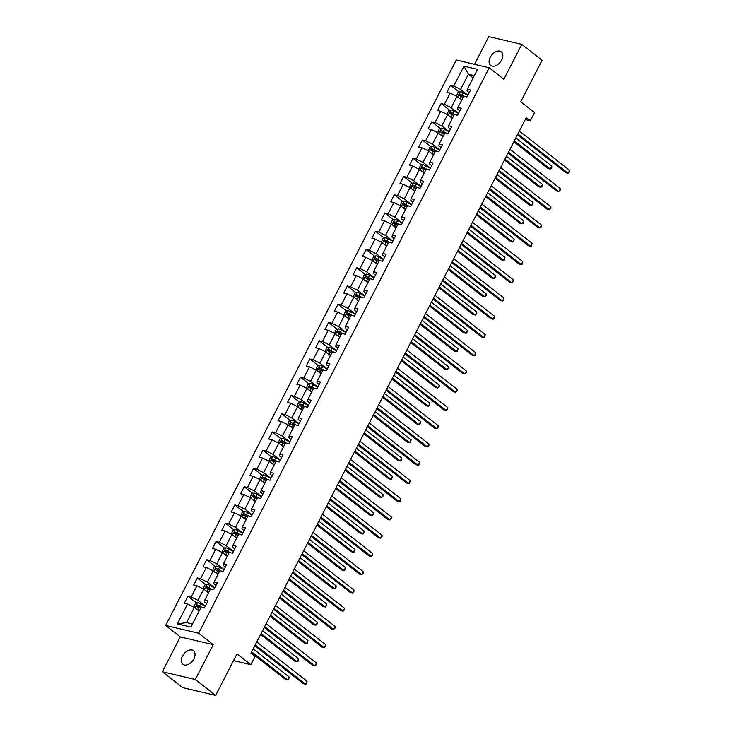 <?xml version="1.0" encoding="UTF-8"?>
<svg xmlns="http://www.w3.org/2000/svg" width="732" height="732" viewBox="0 0 732 732"><rect width="100%" height="100%" fill="white"/><g stroke="black" fill="none" stroke-linecap="round" stroke-linejoin="round"><path stroke-width="1.1" d="M193.879 658.846A8.628 5.554 -52 0 0 193.486 650.711A8.628 5.554 -52 0 0 182.469 656.165A8.628 5.554 -52 0 0 182.863 664.299A8.628 5.554 -52 0 0 193.879 658.846M501.667 59.96A8.628 5.554 -52 0 0 501.274 51.816A8.628 5.554 -52 0 0 490.257 57.27A8.628 5.554 -52 0 0 490.65 65.404A8.628 5.554 -52 0 0 501.667 59.96M162.367 671.756L182.68 687.632L215.656 695.4L195.343 679.516L213.259 644.663L198.628 633.226L165.661 625.467L180.282 636.895L162.367 671.756L195.343 679.516M198.628 633.226L489.223 67.792L456.256 60.024L165.661 625.467M489.223 67.792L503.854 79.221L521.77 44.368L488.793 36.6L474.546 64.334M521.77 44.368L542.083 60.244L520.736 101.766L534.552 112.572L530.343 120.762L526.281 117.578L250.957 653.31L255.02 656.485L250.811 664.674L236.994 653.877L215.656 695.4M463.987 66.173L453.767 86.056L450.509 85.287L446.904 92.305L450.162 93.074L444.388 104.301L441.131 103.541L437.526 110.559L440.783 111.319L435.009 122.555L431.752 121.787L428.147 128.805L431.404 129.573L425.631 140.8L422.373 140.032L418.768 147.05L422.025 147.818L416.252 159.045L413.004 158.277L409.389 165.295L412.647 166.063L406.873 177.29L403.625 176.531L400.011 183.549L403.268 184.308L397.494 195.545L394.246 194.776L390.641 201.794L393.889 202.563L388.116 213.79L384.867 213.021L381.262 220.039L384.51 220.808L378.737 232.035L375.489 231.266L371.883 238.284L375.132 239.053L369.367 250.28L366.11 249.52L362.505 256.539L365.753 257.298L359.988 268.534L356.731 267.766L353.126 274.784L356.374 275.552L350.61 286.779L347.352 286.011L343.747 293.029L346.995 293.797L341.231 305.024L337.974 304.265L334.368 311.283L337.626 312.042L331.852 323.279L328.595 322.51L324.99 329.528L328.247 330.297L322.473 341.524L319.216 340.755L315.611 347.773L318.868 348.542L313.095 359.769L309.846 359L306.232 366.018L309.49 366.787L303.716 378.014L300.468 377.255L296.853 384.273L300.111 385.032L294.337 396.268L291.089 395.5L287.484 402.518L290.732 403.286L284.958 414.513L281.71 413.745L278.105 420.763L281.353 421.531L275.58 432.758L272.331 431.99L268.726 439.008L271.975 439.776L266.201 451.003L262.953 450.244L259.348 457.262L262.596 458.022L256.831 469.258L253.574 468.489L249.969 475.507L253.217 476.276L247.453 487.503L244.195 486.734L240.59 493.752L243.838 494.521L238.074 505.748L234.816 504.979L231.211 511.997L234.469 512.766L228.695 523.993L225.438 523.234L221.833 530.252L225.09 531.011L219.316 542.247L216.059 541.479L212.454 548.497L215.711 549.265L209.938 560.492L206.689 559.724L203.075 566.742L206.333 567.51L200.559 578.738L197.311 577.969L193.696 584.996L196.954 585.756L191.18 596.983L187.932 596.223L184.318 603.241L187.575 604.01L177.354 623.893L190.896 627.077L201.117 607.194L204.374 607.963L207.98 600.945L204.731 600.176L210.496 588.949L213.753 589.717L217.358 582.699L214.101 581.931L219.875 570.704L223.132 571.463L226.737 564.445L223.48 563.686L229.253 552.45L232.511 553.218L236.116 546.2L232.858 545.432L238.632 534.204L241.889 534.973L245.495 527.955L242.237 527.186L248.011 515.959L251.259 516.728L254.873 509.71L251.616 508.941L257.389 497.714L260.638 498.474L264.252 491.456L260.995 490.696L266.768 479.46L270.017 480.229L273.622 473.211L270.373 472.442L276.147 461.215L279.395 461.983L283 454.965L279.752 454.197L285.526 442.97L288.774 443.738L292.379 436.711L289.131 435.952L294.905 424.725L298.153 425.484L301.758 418.466L298.51 417.697L304.274 406.47L307.532 407.239L311.137 400.221L307.888 399.452L313.653 388.225L316.91 388.994L320.515 381.976L317.267 381.207L323.032 369.98L326.289 370.74L329.894 363.722L326.637 362.962L332.41 351.726L335.668 352.495L339.273 345.477L336.015 344.708L341.789 333.481L345.047 334.25L348.652 327.231L345.394 326.463L351.168 315.236L354.416 316.004L358.03 308.986L354.773 308.218L360.547 296.991L363.795 297.75L367.409 290.732L364.152 289.973L369.925 278.736L373.174 279.505L376.788 272.487L373.53 271.718L379.304 260.491L382.552 261.26L386.157 254.242L382.909 253.473L388.683 242.246L391.931 243.015L395.536 235.997L392.288 235.228L398.062 224.001L401.31 224.761L404.915 217.743L401.667 216.983L407.431 205.747L410.689 206.516L414.294 199.497L411.045 198.729L416.81 187.502L420.067 188.27L423.672 181.252L420.424 180.484L426.189 169.257L429.446 170.025L433.051 163.007L429.794 162.239L435.567 151.012L438.825 151.771L442.43 144.753L439.173 143.994L444.946 132.757L448.204 133.526L451.809 126.508L448.551 125.739L454.325 114.512L457.582 115.281L461.187 108.263L457.93 107.494L463.704 96.267L466.952 97.027L470.566 90.009L467.309 89.249L477.529 69.366L463.987 66.173L468.398 74.234L460.584 89.441L467.913 95.169M204.731 600.176L204.411 601.878L206.616 603.598M205.326 606.096L197.997 600.368L203.77 589.141L208.501 592.838M191.18 596.983L197.997 600.368M196.954 585.756L203.77 589.141M214.101 581.931L213.79 583.633L215.995 585.353M214.705 587.851L207.376 582.123L213.149 570.887L217.88 574.593M200.559 578.738L207.376 582.123M206.333 567.51L213.149 570.887M223.48 563.686L223.169 565.388L225.374 567.108M224.084 569.606L216.754 563.869L222.528 552.642L227.259 556.338M209.938 560.492L216.754 563.869M215.711 549.265L222.528 552.642M232.858 545.432L232.547 547.133L234.752 548.854M233.462 551.361L226.133 545.624L231.898 534.397L236.637 538.093M219.316 542.247L226.133 545.624M225.09 531.011L231.898 534.397M242.237 527.186L241.926 528.888L244.131 530.609M242.841 533.106L235.512 527.379L241.276 516.152L246.007 519.848M228.695 523.993L235.512 527.379M234.469 512.766L241.276 516.152M251.616 508.941L251.305 510.643L253.501 512.363M252.22 514.861L244.891 509.133L250.655 497.897L255.386 501.603M238.074 505.748L244.891 509.133M243.838 494.521L250.655 497.897M260.995 490.696L260.683 492.389L262.88 494.118M261.599 496.616L254.26 490.879L260.034 479.652L264.764 483.349M247.453 487.503L254.26 490.879M253.217 476.276L260.034 479.652M270.373 472.442L270.062 474.144L272.258 475.864M270.977 478.371L263.639 472.634L269.413 461.407L274.143 465.104M256.831 469.258L263.639 472.634M262.596 458.022L269.413 461.407M279.752 454.197L279.441 455.899L281.637 457.619M280.356 460.117L273.018 454.389L278.791 443.162L283.522 446.859M266.201 451.003L273.018 454.389M271.975 439.776L278.791 443.162M289.131 435.952L288.811 437.654L291.016 439.374M289.735 441.872L282.396 436.144L288.17 424.908L292.901 428.613M275.58 432.758L282.396 436.144M281.353 421.531L288.17 424.908M298.51 417.697L298.189 419.399L300.395 421.129M299.113 423.627L291.775 417.89L297.549 406.663L302.279 410.359M284.958 414.513L291.775 417.89M290.732 403.286L297.549 406.663M307.888 399.452L307.568 401.154L309.773 402.875M308.483 405.382L301.154 399.645L306.928 388.418L311.658 392.114M294.337 396.268L301.154 399.645M300.111 385.032L306.928 388.418M317.267 381.207L316.947 382.909L319.152 384.629M317.862 387.127L310.533 381.399L316.306 370.172L321.037 373.869M303.716 378.014L310.533 381.399M309.49 366.787L316.306 370.172M326.637 362.962L326.326 364.664L328.531 366.384M327.241 368.882L319.911 363.145L325.685 351.918L330.416 355.624M313.095 359.769L319.911 363.145M318.868 348.542L325.685 351.918M336.015 344.708L335.704 346.41L337.91 348.139M336.619 350.637L329.29 344.9L335.055 333.673L339.794 337.37M322.473 341.524L329.29 344.9M328.247 330.297L335.055 333.673M345.394 326.463L345.083 328.165L347.288 329.885M345.998 332.392L338.669 326.655L344.433 315.428L349.173 319.125M331.852 323.279L338.669 326.655M337.626 312.042L344.433 315.428M354.773 308.218L354.462 309.92L356.658 311.64M355.377 314.138L348.048 308.41L353.812 297.174L358.543 300.879M341.231 305.024L348.048 308.41M346.995 293.797L353.812 297.174M364.152 289.973L363.841 291.675L366.037 293.395M364.756 295.893L357.417 290.156L363.191 278.929L367.922 282.625M350.61 286.779L357.417 290.156M356.374 275.552L363.191 278.929M373.53 271.718L373.219 273.42L375.415 275.14M374.134 277.648L366.796 271.911L372.57 260.683L377.3 264.38M359.988 268.534L366.796 271.911M365.753 257.298L372.57 260.683M382.909 253.473L382.598 255.175L384.794 256.895M383.513 259.393L376.175 253.665L381.948 242.438L386.679 246.135M369.367 250.28L376.175 253.665M375.132 239.053L381.948 242.438M392.288 235.228L391.968 236.93L394.173 238.65M392.892 241.148L385.554 235.42L391.327 224.184L396.058 227.89M378.737 232.035L385.554 235.42M384.51 220.808L391.327 224.184M401.667 216.983L401.346 218.685L403.552 220.405M402.271 222.903L394.932 217.166L400.706 205.939L405.437 209.636M388.116 213.79L394.932 217.166M393.889 202.563L400.706 205.939M411.045 198.729L410.725 200.431L412.93 202.151M411.64 204.658L404.311 198.921L410.085 187.694L414.815 191.391M397.494 195.545L404.311 198.921M403.268 184.308L410.085 187.694M420.424 180.484L420.104 182.186L422.309 183.906M421.019 186.404L413.69 180.676L419.463 169.449L424.194 173.145M406.873 177.29L413.69 180.676M412.647 166.063L419.463 169.449M429.794 162.239L429.483 163.941L431.688 165.661M430.398 168.159L423.069 162.431L428.842 151.195L433.573 154.9M416.252 159.045L423.069 162.431M422.025 147.818L428.842 151.195M439.173 143.994L438.861 145.686L441.067 147.416M439.776 149.914L432.447 144.177L438.212 132.95L442.952 136.646M425.631 140.8L432.447 144.177M431.404 129.573L438.212 132.95M448.551 125.739L448.24 127.441L450.445 129.161M449.155 131.669L441.826 125.931L447.591 114.704L452.33 118.401M435.009 122.555L441.826 125.931M440.783 111.319L447.591 114.704M457.93 107.494L457.619 109.196L459.824 110.916M458.534 113.414L451.205 107.686L456.969 96.459L461.7 100.156M444.388 104.301L451.205 107.686M450.162 93.074L456.969 96.459M467.309 89.249L466.998 90.951L469.194 92.671M473.128 77.931L468.398 74.234L474.309 75.625M453.767 86.056L460.584 89.441M233.535 660.603L250.811 664.674M525.265 119.563L530.343 120.762M199.122 611.083L194.392 607.386L186.578 622.593L192.489 623.984M177.354 623.893L186.578 622.593M187.575 604.01L194.392 607.386M450.509 85.287L459.101 92.003M441.131 103.541L449.723 110.258M431.752 121.787L440.344 128.503M422.373 140.032L430.974 146.748M413.004 158.277L421.595 165.002M403.625 176.531L412.217 183.247M394.246 194.776L402.838 201.492M384.867 213.021L393.459 219.737M375.489 231.266L384.08 237.992M366.11 249.52L374.702 256.237M356.731 267.766L365.323 274.482M347.352 286.011L355.944 292.727M337.974 304.265L346.565 310.981M328.595 322.51L337.187 329.226M319.216 340.755L327.808 347.471M309.846 359L318.438 365.716M300.468 377.255L309.06 383.971M291.089 395.5L299.681 402.216M281.71 413.745L290.302 420.461M272.331 431.99L280.923 438.706M262.953 450.244L271.545 456.96M253.574 468.489L262.166 475.205M244.195 486.734L252.787 493.45M234.816 504.979L243.408 511.705M225.438 523.234L234.03 529.95M216.059 541.479L224.651 548.195M206.689 559.724L215.281 566.44M197.311 577.969L205.902 584.694M187.932 596.223L196.524 602.939M213.259 644.663L180.282 636.895M517.414 134.825L565.9 172.734L568.133 173.255L517.863 133.956M569.633 170.327L569.569 171.874L568.133 173.255L569.633 170.327L519.363 131.037M458.991 98.033A3.569 0.778 27.2 0 1 460.272 98.674L461.983 99.616M460.602 99.296L461.81 99.955M456.429 96.185L457.994 92.36L460.373 91.61A3.569 0.778 27.2 0 1 463.274 92.818L467.83 95.334M513.846 141.77L548.076 168.534L550.308 169.055L551.809 166.137L515.795 137.982M464.82 96.523L462.139 95.041A3.569 0.778 -152.8 0 0 460.007 94.062L459.284 95.471A3.569 0.778 27.2 0 1 461.416 96.45L463.127 97.393M460.446 96.386L461.169 94.977L463.667 96.331M514.294 140.91L550.308 169.055L551.745 167.683L551.809 166.137M508.045 153.08L556.521 190.979L558.754 191.5L508.484 152.21M560.255 188.582L560.19 190.128L558.754 191.5L560.255 188.582L509.994 149.282M498.666 171.325L547.143 209.224L549.375 209.755L499.105 170.455M550.876 206.827L550.812 208.373L549.375 209.755L550.876 206.827L500.615 167.527M449.613 116.278A3.569 0.778 27.2 0 1 450.894 116.919L452.605 117.861M451.223 117.541L452.431 118.209M447.051 114.43L448.615 110.605L450.994 109.855A3.569 0.778 27.2 0 1 453.904 111.072L458.452 113.588M504.467 160.024L538.697 186.779L540.93 187.3L542.43 184.382L506.416 156.227M455.441 114.778L452.76 113.295A3.569 0.778 -152.8 0 0 450.628 112.316L449.906 113.716A3.569 0.778 27.2 0 1 452.037 114.695L453.748 115.638M451.077 114.631L451.79 113.231L454.288 114.576M504.915 159.155L540.93 187.3L542.366 185.928L542.43 184.382M440.234 134.532A3.569 0.778 27.2 0 1 441.515 135.164L443.226 136.106M441.844 135.786L443.052 136.454M437.672 132.675L439.237 128.85L441.625 128.1A3.569 0.778 27.2 0 1 444.525 129.317L449.073 131.833M495.088 178.269L529.318 205.024L531.551 205.555L533.052 202.627L497.037 174.472M446.062 133.023L443.382 131.54A3.569 0.778 -152.8 0 0 441.25 130.561L440.527 131.961A3.569 0.778 27.2 0 1 442.659 132.94L444.37 133.892M441.698 132.876L442.412 131.476L444.91 132.831M495.537 177.4L531.551 205.555L532.988 204.173L533.052 202.627M489.287 189.57L537.764 227.469L539.996 228L489.726 188.7M541.497 225.072L541.433 226.618L539.996 228L541.497 225.072L491.236 185.782M479.908 207.815L528.385 245.723L530.618 246.245L480.357 206.955M532.118 243.317L531.459 246.034L530.618 246.245L532.118 243.317L481.857 204.027M470.53 226.069L519.006 263.968L521.239 264.49L470.978 225.2M522.74 261.571L522.081 264.279L521.239 264.49L522.74 261.571L472.479 222.272M430.855 152.778A3.569 0.778 27.2 0 1 432.136 153.409L433.847 154.361M432.466 154.031L433.673 154.699M428.293 150.929L429.858 147.095L432.246 146.354A3.569 0.778 27.2 0 1 435.147 147.562L439.694 150.078M485.719 196.515L519.94 223.278L522.172 223.8L523.673 220.872L487.668 192.726M436.684 151.268L434.003 149.785A3.569 0.778 -152.8 0 0 431.871 148.806L431.148 150.216A3.569 0.778 27.2 0 1 433.28 151.195L434.991 152.137M432.319 151.121L433.042 149.721L435.531 151.076M486.158 195.645L522.172 223.8L523.014 223.589L523.673 220.872M421.476 171.023A3.569 0.778 27.2 0 1 422.757 171.663L424.469 172.606M423.087 172.285L424.295 172.944M418.914 169.174L420.479 165.35L422.867 164.599A3.569 0.778 27.2 0 1 425.768 165.807L430.315 168.323M476.34 214.76L510.561 241.523L512.793 242.045L514.294 239.126L478.289 210.972M427.305 169.522L424.624 168.031A3.569 0.778 -152.8 0 0 422.492 167.052L421.769 168.461A3.569 0.778 27.2 0 1 423.901 169.44L425.612 170.382M422.94 169.376L423.663 167.967L426.161 169.321M476.779 213.9L512.793 242.045L513.635 241.835L514.294 239.126M412.098 189.268A3.569 0.778 27.2 0 1 413.379 189.908L415.09 190.851M413.708 190.53L414.916 191.198M409.536 187.419L411.1 183.595L413.488 182.844A3.569 0.778 27.2 0 1 416.389 184.061L420.937 186.578M466.961 233.014L501.191 259.769L503.415 260.299L504.915 257.371L468.91 229.217M417.926 187.767L415.245 186.285A3.569 0.778 -152.8 0 0 413.113 185.306L412.391 186.706A3.569 0.778 27.2 0 1 414.522 187.685L416.233 188.627M413.562 187.621L414.285 186.221L416.783 187.566M467.409 232.145L503.415 260.299L504.257 260.089L504.915 257.371M402.728 207.522A3.569 0.778 27.2 0 1 404.009 208.153L405.711 209.105M404.329 208.776L405.537 209.444M400.157 205.665L401.722 201.84L404.11 201.09A3.569 0.778 27.2 0 1 407.01 202.306L411.558 204.823M457.582 251.259L491.812 278.014L494.036 278.544L495.537 275.616L459.531 247.471M408.548 206.012L405.867 204.53A3.569 0.778 -152.8 0 0 403.735 203.551L403.012 204.951A3.569 0.778 27.2 0 1 405.144 205.93L406.855 206.882M404.183 205.866L404.906 204.466L407.404 205.82M458.031 250.39L494.036 278.544L494.878 278.334L495.537 275.616M393.349 225.767A3.569 0.778 27.2 0 1 394.63 226.398L396.332 227.35M394.96 227.021L396.158 227.689M390.778 223.919L392.343 220.094L394.731 219.344A3.569 0.778 27.2 0 1 397.632 220.552L402.179 223.068M448.204 269.504L482.434 296.268L484.657 296.789L486.158 293.861L450.153 265.716M399.169 224.257L396.488 222.775A3.569 0.778 -152.8 0 0 394.356 221.796L393.633 223.205A3.569 0.778 27.2 0 1 395.765 224.184L397.476 225.127M394.804 224.12L395.527 222.711L398.025 224.065M448.652 268.635L484.657 296.789L486.103 295.408L486.158 293.861M383.971 244.012A3.569 0.778 27.2 0 1 385.252 244.653L386.954 245.595M385.581 245.275L386.78 245.943M381.399 242.164L382.973 238.339L385.352 237.589A3.569 0.778 27.2 0 1 388.253 238.806L392.8 241.322M438.825 287.758L473.055 314.513L475.278 315.035L476.788 312.116L440.774 283.961M389.79 242.512L387.109 241.02A3.569 0.778 -152.8 0 0 384.977 240.041L384.254 241.45A3.569 0.778 27.2 0 1 386.395 242.429L388.097 243.372M385.425 242.365L386.148 240.956L388.646 242.31M439.273 286.889L475.278 315.035L476.724 313.662L476.788 312.116M374.592 262.257A3.569 0.778 27.2 0 1 375.873 262.898L377.584 263.84M376.202 263.52L377.401 264.188M372.021 260.409L373.595 256.584L375.974 255.834A3.569 0.778 27.2 0 1 378.874 257.051L383.422 259.567M429.446 306.003L463.676 332.758L465.9 333.289L467.409 330.361L431.395 302.206M380.42 260.757L377.73 259.274A3.569 0.778 -152.8 0 0 375.598 258.295L374.875 259.695A3.569 0.778 27.2 0 1 377.017 260.674L378.719 261.617M376.047 260.61L376.77 259.21L379.268 260.555M429.894 305.134L465.9 333.289L466.742 333.078L467.409 330.361M365.213 280.512A3.569 0.778 27.2 0 1 366.494 281.143L368.205 282.095M366.823 281.765L368.022 282.433M362.642 278.663L364.216 274.829L366.595 274.079A3.569 0.778 27.2 0 1 369.495 275.296L374.043 277.812M420.067 324.249L454.298 351.012L456.521 351.534L458.031 348.606L422.016 320.46M371.042 279.002L368.361 277.519A3.569 0.778 -152.8 0 0 366.22 276.54L365.506 277.94A3.569 0.778 27.2 0 1 367.638 278.919L369.34 279.871M366.668 278.855L367.391 277.455L369.889 278.81M420.516 323.379L456.521 351.534L457.363 351.323L458.031 348.606M355.834 298.757A3.569 0.778 27.2 0 1 357.115 299.397L358.826 300.34M357.445 300.019L358.643 300.678M353.263 296.908L354.837 293.084L357.216 292.333A3.569 0.778 27.2 0 1 360.117 293.541L364.673 296.057M410.689 342.494L444.919 369.257L447.151 369.779L448.652 366.86L412.638 338.706M361.663 297.247L358.982 295.765A3.569 0.778 -152.8 0 0 356.841 294.786L356.127 296.195A3.569 0.778 27.2 0 1 358.259 297.174L359.97 298.116M357.289 297.11L358.012 295.701L360.51 297.055M411.137 341.624L447.151 369.779L448.588 368.397L448.652 366.86M346.456 317.002A3.569 0.778 27.2 0 1 347.737 317.642L349.448 318.585M348.066 318.264L349.274 318.932M343.894 315.153L345.458 311.329L347.837 310.578A3.569 0.778 27.2 0 1 350.747 311.795L355.295 314.312M401.31 360.748L435.54 387.502L437.773 388.024L439.273 385.105L403.259 356.951M352.284 315.501L349.603 314.01A3.569 0.778 -152.8 0 0 347.471 313.04L346.748 314.44A3.569 0.778 27.2 0 1 348.88 315.419L350.591 316.361M347.92 315.355L348.633 313.946L351.131 315.3M401.758 359.879L437.773 388.024L439.209 386.652L439.273 385.105M337.077 335.256A3.569 0.778 27.2 0 1 338.358 335.887L340.069 336.83M338.687 336.51L339.895 337.178M334.515 333.399L336.079 329.574L338.459 328.824A3.569 0.778 27.2 0 1 341.368 330.041L345.916 332.557M391.931 378.993L426.161 405.748L428.394 406.278L429.894 403.35L393.88 375.196M342.905 333.746L340.224 332.264A3.569 0.778 -152.8 0 0 338.093 331.285L337.37 332.685A3.569 0.778 27.2 0 1 339.502 333.664L341.213 334.606M338.541 333.6L339.255 332.2L341.752 333.554M392.379 378.124L428.394 406.278L429.83 404.897L429.894 403.35M327.698 353.501A3.569 0.778 27.2 0 1 328.979 354.132L330.69 355.084M329.308 354.755L330.516 355.423M325.136 351.653L326.701 347.819L329.089 347.069A3.569 0.778 27.2 0 1 331.989 348.286L336.537 350.802M382.562 397.238L416.783 424.002L419.015 424.523L420.516 421.595L384.51 393.45M333.527 351.991L330.846 350.509A3.569 0.778 -152.8 0 0 328.714 349.53L327.991 350.93A3.569 0.778 27.2 0 1 330.123 351.909L331.834 352.861M329.162 351.845L329.885 350.445L332.374 351.799M383.001 396.369L419.015 424.523L420.452 423.142L420.516 421.595M318.319 371.746A3.569 0.778 27.2 0 1 319.6 372.387L321.311 373.329M319.93 373.009L321.138 373.668M315.757 369.898L317.322 366.073L319.71 365.323A3.569 0.778 27.2 0 1 322.611 366.531L327.158 369.047M373.183 415.483L407.404 442.247L409.636 442.769L411.137 439.85L375.132 411.695M324.148 370.236L321.467 368.754A3.569 0.778 -152.8 0 0 319.335 367.775L318.612 369.184A3.569 0.778 27.2 0 1 320.744 370.163L322.455 371.106M319.783 370.099L320.506 368.69L322.995 370.044M373.622 414.623L409.636 442.769L410.478 442.558L411.137 439.85M308.941 389.991A3.569 0.778 27.2 0 1 310.222 390.632L311.933 391.574M310.551 391.254L311.759 391.922M306.379 388.143L307.943 384.318L310.331 383.568A3.569 0.778 27.2 0 1 313.232 384.785L317.78 387.301M363.804 433.737L398.034 460.492L400.258 461.014L401.758 458.095L365.753 429.94M314.769 388.491L312.088 387.008A3.569 0.778 -152.8 0 0 309.956 386.029L309.233 387.429A3.569 0.778 27.2 0 1 311.365 388.408L313.076 389.351M310.405 388.344L311.127 386.935L313.625 388.289M364.243 432.868L400.258 461.014L401.099 460.812L401.758 458.095M299.562 408.246A3.569 0.778 27.2 0 1 300.843 408.877L302.554 409.819M301.172 409.499L302.38 410.167M297 406.388L298.565 402.563L300.953 401.813A3.569 0.778 27.2 0 1 303.853 403.03L308.401 405.546M354.425 451.983L388.655 478.737L390.879 479.268L392.379 476.34L356.374 448.185M305.39 406.736L302.709 405.253A3.569 0.778 -152.8 0 0 300.577 404.274L299.855 405.674A3.569 0.778 27.2 0 1 301.987 406.653L303.698 407.605M301.026 406.589L301.749 405.189L304.247 406.544M354.874 451.113L390.879 479.268L391.721 479.057L392.379 476.34M290.192 426.491A3.569 0.778 27.2 0 1 291.473 427.122L293.175 428.074M291.793 427.744L293.001 428.412M287.621 424.642L289.186 420.808L291.574 420.058A3.569 0.778 27.2 0 1 294.474 421.275L299.022 423.791M345.047 470.228L379.277 496.991L381.5 497.513L383.001 494.585L346.995 466.44M296.012 424.981L293.331 423.499A3.569 0.778 -152.8 0 0 291.199 422.52L290.476 423.929A3.569 0.778 27.2 0 1 292.608 424.899L294.319 425.85M291.647 424.835L292.37 423.435L294.868 424.789M345.495 469.358L381.5 497.513L382.946 496.131L383.001 494.585M280.813 444.736A3.569 0.778 27.2 0 1 282.095 445.376L283.796 446.319M282.424 445.998L283.623 446.657M278.242 442.887L279.807 439.063L282.195 438.312A3.569 0.778 27.2 0 1 285.096 439.52L289.643 442.037M335.668 488.473L369.898 515.237L372.121 515.758L373.631 512.839L337.617 484.685M286.633 443.226L283.952 441.744A3.569 0.778 -152.8 0 0 281.82 440.765L281.097 442.174A3.569 0.778 27.2 0 1 283.229 443.153L284.94 444.095M282.268 443.089L282.991 441.68L285.489 443.034M336.116 487.613L372.121 515.758L373.567 514.386L373.631 512.839M271.435 462.981A3.569 0.778 27.2 0 1 272.716 463.621L274.427 464.564M273.045 464.244L274.244 464.912M268.864 461.133L270.437 457.308L272.816 456.558A3.569 0.778 27.2 0 1 275.717 457.775L280.264 460.291M326.289 506.727L360.519 533.482L362.743 534.003L364.252 531.084L328.238 502.93M277.254 461.48L274.573 459.998A3.569 0.778 -152.8 0 0 272.441 459.019L271.718 460.419A3.569 0.778 27.2 0 1 273.86 461.398L275.561 462.34M272.89 461.334L273.612 459.934L276.11 461.279M326.737 505.858L362.743 534.003L363.584 533.802L364.252 531.084M262.056 481.235A3.569 0.778 27.2 0 1 263.337 481.866L265.048 482.809M263.666 482.489L264.865 483.157M259.485 479.378L261.059 475.553L263.438 474.803A3.569 0.778 27.2 0 1 266.338 476.02L270.886 478.536M316.91 524.972L351.14 551.727L353.364 552.257L354.874 549.329L318.859 521.175M267.885 479.725L265.194 478.243A3.569 0.778 -152.8 0 0 263.062 477.264L262.349 478.664A3.569 0.778 27.2 0 1 264.481 479.643L266.183 480.595M263.511 479.579L264.234 478.179L266.732 479.533M317.359 524.103L353.364 552.257L354.206 552.047L354.874 549.329M461.151 244.314L509.637 282.213L511.86 282.744L461.599 243.445M513.361 279.816L512.702 282.534L511.86 282.744L513.361 279.816L463.1 240.517M451.772 262.559L500.258 300.459L502.481 300.989L452.22 261.69M503.982 298.061L503.323 300.779L502.481 300.989L503.982 298.061L453.721 258.771M442.393 280.804L490.879 318.713L493.103 319.234L442.842 279.944M494.603 316.306L494.548 317.853L493.103 319.234L494.603 316.306L444.342 277.016M433.015 299.059L481.5 336.958L483.724 337.479L433.463 298.189M485.234 334.561L484.566 337.278L483.724 337.479L485.234 334.561L434.964 295.261M423.636 317.304L472.122 355.203L474.345 355.734L424.084 316.434M475.855 352.806L475.187 355.523L474.345 355.734L475.855 352.806L425.585 313.516M414.257 335.549L462.743 373.457L464.966 373.979L414.705 334.68M466.476 371.051L466.412 372.597L464.966 373.979L466.476 371.051L416.206 331.761M404.878 353.803L453.364 391.702L455.597 392.224L405.327 352.934M457.097 389.305L457.033 390.842L455.597 392.224L457.097 389.305L406.827 350.006M395.509 372.048L443.985 409.947L446.218 410.469L395.948 371.179M447.719 407.55L447.655 409.097L446.218 410.469L447.719 407.55L397.458 368.251M386.13 390.293L434.607 428.193L436.839 428.723L386.569 389.424M438.34 425.795L438.276 427.342L436.839 428.723L438.34 425.795L388.079 386.505M376.751 408.538L425.228 446.447L427.461 446.968L377.19 407.669M428.961 444.04L428.897 445.587L427.461 446.968L428.961 444.04L378.7 404.75M367.373 426.793L415.849 464.692L418.082 465.213L367.821 425.923M419.582 462.295L418.924 465.003L418.082 465.213L419.582 462.295L369.321 422.995M357.994 445.038L406.48 482.937L408.703 483.459L358.442 444.168M410.204 480.54L409.545 483.257L408.703 483.459L410.204 480.54L359.943 441.24M348.615 463.283L397.101 501.182L399.324 501.713L349.063 462.414M400.825 498.785L400.166 501.502L399.324 501.713L400.825 498.785L350.564 459.495M339.236 481.528L387.722 519.436L389.946 519.958L339.685 480.659M391.446 517.03L391.391 518.576L389.946 519.958L391.446 517.03L341.185 477.74M329.858 499.782L378.343 537.681L380.567 538.203L330.306 498.913M382.077 535.284L382.012 536.831L380.567 538.203L382.077 535.284L331.806 495.985M320.479 518.027L368.965 555.927L371.188 556.457L320.927 517.158M372.698 553.529L372.634 555.076L371.188 556.457L372.698 553.529L322.428 514.23M311.1 536.272L359.586 574.172L361.809 574.702L311.548 535.403M363.319 571.774L363.255 573.321L361.809 574.702L363.319 571.774L313.049 532.484M301.721 554.517L350.207 592.426L352.44 592.947L302.17 553.657M353.94 590.019L353.876 591.566L352.44 592.947L353.94 590.019L303.67 550.729M292.352 572.772L340.828 610.671L343.061 611.193L292.791 571.902M344.562 608.274L344.498 609.82L343.061 611.193L344.562 608.274L294.301 568.974M282.973 591.017L331.45 628.916L333.682 629.447L283.412 590.148M335.183 626.519L335.119 628.065L333.682 629.447L335.183 626.519L284.922 587.22M252.677 499.48A3.569 0.778 27.2 0 1 253.958 500.112L255.669 501.063M254.288 500.734L255.486 501.402M250.106 497.632L251.68 493.798L254.059 493.057A3.569 0.778 27.2 0 1 256.959 494.265L261.507 496.781M307.532 543.217L341.762 569.981L343.994 570.503L345.495 567.574L309.48 539.429M258.506 497.97L255.825 496.488A3.569 0.778 -152.8 0 0 253.684 495.509L252.97 496.918A3.569 0.778 27.2 0 1 255.102 497.897L256.813 498.84M254.132 497.824L254.855 496.424L257.353 497.778M307.98 542.348L343.994 570.503L345.431 569.121L345.495 567.574M243.298 517.725A3.569 0.778 27.2 0 1 244.58 518.366L246.291 519.308M244.909 518.988L246.117 519.647M240.737 515.877L242.301 512.052L244.68 511.302A3.569 0.778 27.2 0 1 247.581 512.519L252.137 515.026M298.153 561.462L332.383 588.226L334.615 588.748L336.116 585.829L300.102 557.674M249.127 516.225L246.446 514.733A3.569 0.778 -152.8 0 0 244.314 513.754L243.591 515.163A3.569 0.778 27.2 0 1 245.723 516.142L247.434 517.085M244.753 516.078L245.476 514.669L247.974 516.023M298.601 560.602L334.615 588.748L336.052 587.375L336.116 585.829M233.92 535.97A3.569 0.778 27.2 0 1 235.201 536.611L236.912 537.553M235.53 537.233L236.738 537.901M231.358 534.122L232.922 530.297L235.301 529.547A3.569 0.778 27.2 0 1 238.211 530.764L242.759 533.28M288.774 579.717L323.004 606.471L325.237 607.002L326.737 604.074L290.723 575.919M239.748 534.47L237.067 532.988A3.569 0.778 -152.8 0 0 234.935 532.008L234.213 533.408A3.569 0.778 27.2 0 1 236.345 534.387L238.056 535.33M235.384 534.323L236.097 532.923L238.595 534.269M289.222 578.847L325.237 607.002L326.673 605.62L326.737 604.074M224.541 554.225A3.569 0.778 27.2 0 1 225.822 554.856L227.533 555.808M226.151 555.478L227.359 556.146M221.979 552.367L223.544 548.543L225.932 547.792A3.569 0.778 27.2 0 1 228.832 549.009L233.38 551.525M279.395 597.962L313.625 624.716L315.858 625.247L317.359 622.319L281.353 594.174M230.37 552.715L227.689 551.233A3.569 0.778 -152.8 0 0 225.557 550.254L224.834 551.654A3.569 0.778 27.2 0 1 226.966 552.633L228.677 553.584M226.005 552.568L226.719 551.169L229.217 552.523M279.844 597.092L315.858 625.247L317.295 623.865L317.359 622.319M273.594 609.262L322.071 647.161L324.303 647.692L274.033 608.393M325.804 644.764L325.74 646.31L324.303 647.692L325.804 644.764L275.543 605.474M215.162 572.47A3.569 0.778 27.2 0 1 216.443 573.101L218.154 574.053M216.773 573.723L217.98 574.391M212.6 570.621L214.165 566.797L216.553 566.046A3.569 0.778 27.2 0 1 219.454 567.254L224.001 569.771M270.026 616.207L304.247 642.971L306.479 643.492L307.98 640.564L271.975 612.419M220.991 570.96L218.31 569.478A3.569 0.778 -152.8 0 0 216.178 568.499L215.455 569.908A3.569 0.778 27.2 0 1 217.587 570.887L219.298 571.829M216.626 570.823L217.349 569.414L219.838 570.768M270.465 615.337L306.479 643.492L307.321 643.282L307.98 640.564M264.215 627.507L312.692 665.415L314.925 665.937L264.664 626.647M316.425 663.018L315.767 665.727L314.925 665.937L316.425 663.018L266.164 623.719M205.784 590.715A3.569 0.778 27.2 0 1 207.065 591.355L208.776 592.298M207.394 591.978L208.602 592.646M203.221 588.867L204.786 585.042L207.174 584.292A3.569 0.778 27.2 0 1 210.075 585.509L214.622 588.025M260.647 634.461L294.868 661.216L297.101 661.737L298.601 658.818L262.596 630.664M211.612 589.214L208.931 587.723A3.569 0.778 -152.8 0 0 206.799 586.753L206.076 588.153A3.569 0.778 27.2 0 1 208.208 589.132L209.919 590.074M207.248 589.068L207.97 587.659L210.468 589.013M261.086 633.592L297.101 661.737L297.942 661.536L298.601 658.818M254.837 645.761L303.313 683.661L305.546 684.182L255.285 644.892M307.047 681.263L306.388 683.981L305.546 684.182L307.047 681.263L256.786 641.964M196.405 608.96A3.569 0.778 27.2 0 1 197.686 609.6L199.397 610.543M198.015 610.223L199.223 610.891M193.843 607.112L195.407 603.287L197.796 602.537A3.569 0.778 27.2 0 1 200.696 603.754L205.244 606.27M251.268 652.706L285.498 679.461L287.722 679.991L289.222 677.063L253.217 648.909M202.233 607.459L199.552 605.977A3.569 0.778 -152.8 0 0 197.42 604.998L196.698 606.398A3.569 0.778 27.2 0 1 198.83 607.377L200.541 608.319M197.869 607.313L198.592 605.913L201.09 607.258M251.717 651.837L287.722 679.991L288.564 679.781L289.222 677.063M460.318 91.628L457.592 96.935M461.416 96.45L460.272 98.674M463.274 92.818L462.139 95.041M461.169 94.977L460.007 94.062M450.939 109.873L448.213 115.18M452.037 114.695L450.894 116.919M453.904 111.072L452.76 113.295M451.79 113.231L450.628 112.316M441.561 128.118L438.834 133.434M442.659 132.94L441.515 135.164M444.525 129.317L443.382 131.54M442.412 131.476L441.25 130.561M432.182 146.373L429.455 151.68M433.28 151.195L432.136 153.409M435.147 147.562L434.003 149.785M433.042 149.721L431.871 148.806M422.803 164.618L420.077 169.925M423.901 169.44L422.757 171.663M425.768 165.807L424.624 168.031M423.663 167.967L422.492 167.052M413.424 182.863L410.698 188.17M414.522 187.685L413.379 189.908M416.389 184.061L415.245 186.285M414.285 186.221L413.113 185.306M404.046 201.108L401.319 206.424M405.144 205.93L404.009 208.153M407.01 202.306L405.867 204.53M404.906 204.466L403.735 203.551M394.667 219.362L391.94 224.669M395.765 224.184L394.63 226.398M397.632 220.552L396.488 222.775M395.527 222.711L394.356 221.796M385.297 237.607L382.562 242.914M386.395 242.429L385.252 244.653M388.253 238.806L387.109 241.02M386.148 240.956L384.977 240.041M375.919 255.852L373.183 261.159M377.017 260.674L375.873 262.898M378.874 257.051L377.73 259.274M376.77 259.21L375.598 258.295M366.54 274.097L363.804 279.414M367.638 278.919L366.494 281.143M369.495 275.296L368.361 277.519M367.391 277.455L366.22 276.54M357.161 292.352L354.434 297.659M358.259 297.174L357.115 299.397M360.117 293.541L358.982 295.765M358.012 295.701L356.841 294.786M347.782 310.597L345.056 315.904M348.88 315.419L347.737 317.642M350.747 311.795L349.603 314.01M348.633 313.946L347.471 313.04M338.404 328.842L335.677 334.158M339.502 333.664L338.358 335.887M341.368 330.041L340.224 332.264M339.255 332.2L338.093 331.285M329.025 347.087L326.298 352.403M330.123 351.909L328.979 354.132M331.989 348.286L330.846 350.509M329.885 350.445L328.714 349.53M319.646 365.341L316.919 370.648M320.744 370.163L319.6 372.387M322.611 366.531L321.467 368.754M320.506 368.69L319.335 367.775M310.267 383.586L307.541 388.893M311.365 388.408L310.222 390.632M313.232 384.785L312.088 387.008M311.127 386.935L309.956 386.029M300.889 401.831L298.162 407.148M301.987 406.653L300.843 408.877M303.853 403.03L302.709 405.253M301.749 405.189L300.577 404.274M291.51 420.086L288.783 425.393M292.608 424.899L291.473 427.122M294.474 421.275L293.331 423.499M292.37 423.435L291.199 422.52M282.131 438.331L279.404 443.638M283.229 443.153L282.095 445.376M285.096 439.52L283.952 441.744M282.991 441.68L281.82 440.765M272.762 456.576L270.026 461.883M273.86 461.398L272.716 463.621M275.717 457.775L274.573 459.998M273.612 459.934L272.441 459.019M263.383 474.821L260.647 480.137M264.481 479.643L263.337 481.866M266.338 476.02L265.194 478.243M264.234 478.179L263.062 477.264M254.004 493.075L251.268 498.382M255.102 497.897L253.958 500.112M256.959 494.265L255.825 496.488M254.855 496.424L253.684 495.509M244.625 511.32L241.899 516.627M245.723 516.142L244.58 518.366M247.581 512.519L246.446 514.733M245.476 514.669L244.314 513.754M235.247 529.565L232.52 534.872M236.345 534.387L235.201 536.611M238.211 530.764L237.067 532.988M236.097 532.923L234.935 532.008M225.868 547.811L223.141 553.127M226.966 552.633L225.822 554.856M228.832 549.009L227.689 551.233M226.719 551.169L225.557 550.254M216.489 566.065L213.762 571.372M217.587 570.887L216.443 573.101M219.454 567.254L218.31 569.478M217.349 569.414L216.178 568.499M207.11 584.31L204.384 589.617M208.208 589.132L207.065 591.355M210.075 585.509L208.931 587.723M207.97 587.659L206.799 586.753M197.732 602.555L195.005 607.871M198.83 607.377L197.686 609.6M200.696 603.754L199.552 605.977M198.592 605.913L197.42 604.998"/></g></svg>
